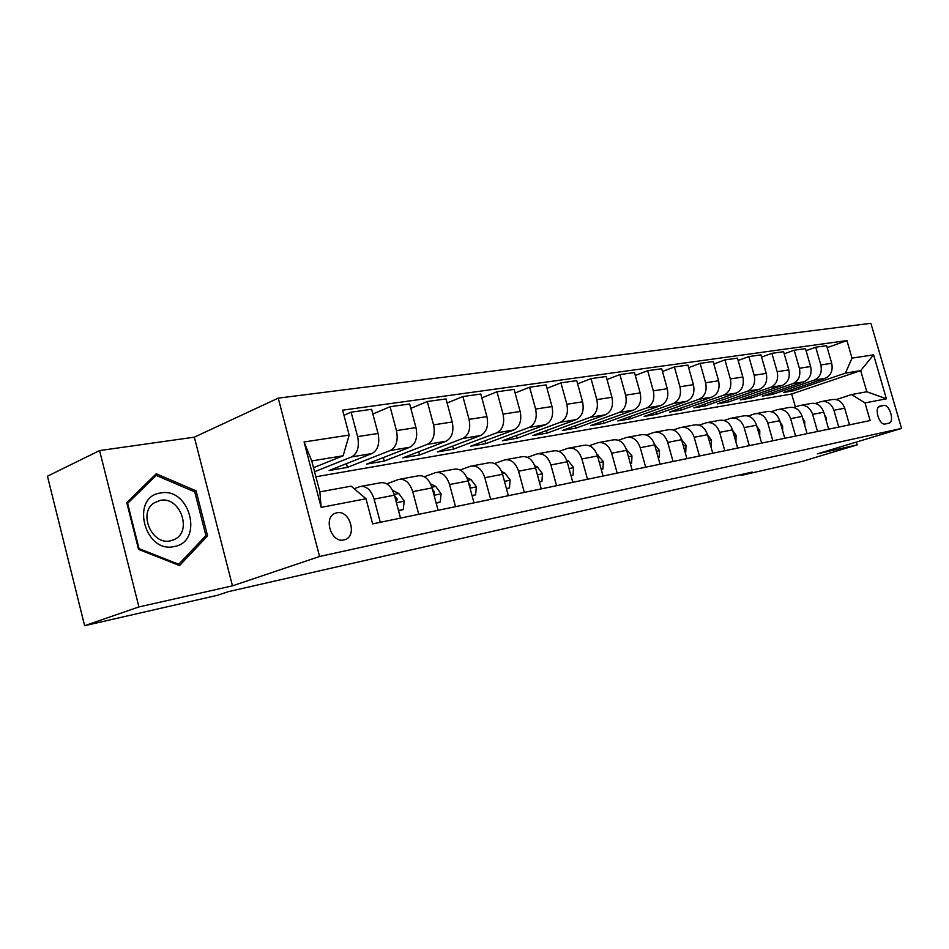 <?xml version="1.0" encoding="UTF-8"?>
<svg xmlns="http://www.w3.org/2000/svg" width="949" height="949" viewBox="0 0 949 949"><rect width="100%" height="100%" fill="white"/><g stroke="black" fill="none" stroke-linecap="round" stroke-linejoin="round"><path stroke-width="1.42" d="M343.929 539.91L344.368 539.803C357.749 536.873 350.074 509.518 336.812 512.804L335.555 513.16C322.85 516.98 331.118 543.421 343.929 539.91M99.586 450.573L138.91 606.945L232.458 585.841L194.331 437.169L99.586 450.573L47.45 476.208L84.627 625.699L217.535 595.272L228.424 591.642L752.166 472.068L741.205 475.39L801.893 461.499L857.196 444.867L856.378 442.068M194.331 437.169L278.235 398.129L870.909 323.301L901.55 428.414L319.576 556.494L278.235 398.129M883.531 405.425L879.925 406.136C873.697 407.251 879.237 425.769 885.275 424.001L888.774 423.254C895.014 422.234 889.581 403.776 883.531 405.425L878.525 407.014M852.012 358.129L873.578 354.819L886.39 398.805L865.014 402.91L851.609 394.547L866.817 391.759L860.684 370.62L845.417 373.135L852.012 358.129L846.923 340.584L342.613 410.17L349.185 435.081L343.147 455.769L311.735 460.941L319.849 491.89L351.154 486.149L366.006 498.759L321.177 507.371L304.06 441.985L349.185 435.081M366.006 498.759L372.649 523.895L870.126 420.561L865.014 402.91M138.91 606.945L84.627 625.699M232.458 585.841L319.576 556.494M901.55 428.414L817.291 453.871L857.196 444.867M740.991 474.619L741.205 475.39M795.381 406.955L791.668 393.989L860.684 370.62L873.578 354.819M851.609 394.547L836.283 399.565M380.276 522.306L374.131 499.103C371.059 489.85 366.373 485.663 360.051 486.54L354.179 488.723M418.758 514.311L412.72 491.653C409.683 482.602 404.998 478.533 398.663 479.423L386.765 483.824M455.52 506.683L449.577 484.524C446.576 475.698 441.914 471.724 435.567 472.626L424.31 476.73M490.68 499.376L484.82 477.715C481.867 469.079 477.217 465.224 470.87 466.125L460.206 469.969M524.334 492.389L518.569 471.202C515.639 462.756 511.013 458.984 504.678 459.897L494.571 463.503M556.565 485.686L550.894 464.951C548.012 456.683 543.397 453.017 537.075 453.93L527.478 457.311M587.49 479.269L581.903 458.96C579.044 450.87 574.465 447.287 568.143 448.201L559.044 451.38M617.158 473.1L611.654 453.207C608.843 445.283 604.288 441.783 597.977 442.709L589.329 445.71M645.664 467.181L640.243 447.691C637.455 439.921 632.936 436.504 626.648 437.43L618.416 440.253M673.066 461.499L667.716 442.376C664.976 434.772 660.48 431.427 654.217 432.341L646.376 435.022M699.437 456.018L694.158 437.275C691.453 429.814 686.981 426.54 680.753 427.453L673.268 429.992M724.811 450.751L719.615 432.353C716.934 425.033 712.497 421.831 706.305 422.756L699.164 425.152M749.271 445.662L744.146 427.608C741.501 420.431 737.088 417.299 730.92 418.212L724.111 420.49M772.842 440.775L767.788 423.04C765.179 415.994 760.801 412.922 754.669 413.835L748.156 415.994M795.594 436.042L790.612 418.639C788.026 411.712 783.684 408.711 777.575 409.612L771.359 411.664M817.54 431.487L812.629 414.381C810.078 407.584 805.772 404.63 799.699 405.543L793.755 407.489M838.75 427.074L833.91 410.265C831.383 403.586 827.113 400.692 821.075 401.605L815.381 403.467M793.103 389.232L793.542 390.774L845.417 373.135M793.542 390.774L783.566 392.483L825.179 378.295C830.956 375.555 833.139 370.549 831.704 363.277L826.626 345.685L815.713 347.204L806.069 350.679M772.106 392.767L772.569 394.369L814.301 380.098C820.102 377.334 822.285 372.293 820.838 364.95L815.713 347.204M772.569 394.369L762.261 396.136L804.1 381.795C809.9 379.019 812.083 373.93 810.636 366.528L805.476 348.639L794.194 350.217L784.206 353.823M750.41 396.409L750.896 398.094L792.842 383.657C798.667 380.869 800.849 375.733 799.39 368.271L794.194 350.217M750.896 398.094L740.232 399.92L782.273 385.413C788.121 382.601 790.303 377.429 788.821 369.908L783.601 351.699L771.917 353.336L761.584 357.097M727.978 400.181L728.476 401.937L770.624 387.346C776.484 384.511 778.666 379.303 777.184 371.711L771.917 353.336M728.476 401.937L717.432 403.835L759.686 389.161C765.558 386.314 767.741 381.059 766.234 373.396L760.944 354.867L748.844 356.563L738.144 360.49M704.751 404.072L705.273 405.923L747.622 391.166C753.506 388.295 755.689 382.993 754.182 375.27L748.844 356.563M705.273 405.923L693.849 407.892L736.294 393.052C742.189 390.158 744.372 384.82 742.842 377.014L737.48 358.153L724.929 359.896L713.838 364.013M680.706 408.106L681.252 410.051L723.79 395.128C729.698 392.222 731.881 386.824 730.339 378.959L724.929 359.896M681.252 410.051L669.425 412.08L712.035 397.073C717.954 394.143 720.137 388.71 718.583 380.774L713.138 361.545L700.137 363.372L688.63 367.666M655.795 412.281L656.376 414.322L699.069 399.232C705 396.279 707.183 390.798 705.617 382.779L700.137 363.372M656.376 414.322L644.11 416.433L686.874 401.249C692.829 398.283 695 392.756 693.422 384.665L687.906 365.08L674.395 366.966L662.461 371.474M629.97 416.599L630.575 418.758L673.422 403.491C679.377 400.502 681.56 394.914 679.959 386.753L674.395 366.966M630.575 418.758L617.858 420.941L660.765 405.591C666.732 402.578 668.915 396.955 667.289 388.71L661.702 368.746L647.669 370.703L635.272 375.424M603.184 421.083L603.813 423.349L646.791 407.904C652.77 404.879 654.94 399.197 653.315 390.869L647.669 370.703M603.813 423.349L590.61 425.615L633.647 410.087C639.626 407.038 641.797 401.308 640.16 392.91L634.478 372.554L619.899 374.594L607.016 379.541M575.379 425.721L576.031 428.118L619.128 412.507C625.118 409.434 627.277 403.645 625.616 395.152L619.899 374.594M576.031 428.118L562.318 430.478L605.45 414.772C611.453 411.676 613.612 405.84 611.939 397.275L606.174 376.504L591.013 378.627L577.621 383.835M546.482 430.538L547.182 433.076L590.349 417.275C596.352 414.167 598.511 408.272 596.814 399.612L591.013 378.627M547.182 433.076L532.923 435.52L576.126 419.636C582.14 416.504 584.287 410.561 582.579 401.818L576.731 380.632L560.942 382.838L547.004 388.319M516.446 435.532L517.181 438.224L560.408 422.246C566.423 419.09 568.558 413.088 566.838 404.25L560.942 382.838M517.181 438.224L502.353 440.775L545.592 424.713C551.618 421.522 553.753 415.472 552.01 406.54L546.066 384.914L529.625 387.216L515.105 393.005M485.188 440.727L485.959 443.586L529.222 427.43C535.236 424.227 537.371 418.106 535.604 409.078L529.625 387.216M485.959 443.586L470.526 446.232L513.789 429.992C519.803 426.765 521.926 420.585 520.147 411.475L514.121 389.387L496.968 391.783L481.843 397.892M452.649 446.125L453.468 449.162L496.718 432.827C502.733 429.577 504.844 423.337 503.041 414.12L496.968 391.783M453.468 449.162L437.382 451.926L480.609 435.496C486.623 432.222 488.723 425.923 486.908 416.611L480.787 394.037L462.887 396.54L447.109 403.017M418.734 451.736L419.6 454.974L462.804 438.45C468.806 435.152 470.894 428.794 469.055 419.375L462.887 396.54M419.6 454.974L402.839 457.857L445.994 441.249C451.997 437.916 454.073 431.498 452.222 421.985L446.006 398.912L427.299 401.522L410.822 408.39M383.36 457.572L384.286 461.048L427.382 444.334C433.373 440.988 435.437 434.5 433.563 424.867L427.299 401.522M384.286 461.048L366.788 464.049L409.814 447.252C415.804 443.883 417.857 437.323 415.959 427.584L409.648 403.989L390.086 406.73L372.874 414.013M346.432 463.658L347.405 467.371L390.359 450.478C396.338 447.086 398.366 440.455 396.457 430.609L390.086 406.73M347.405 467.371L329.125 470.514L371.996 453.527C377.951 450.111 379.968 443.42 378.034 433.456L371.617 409.304L351.142 412.174L343.953 415.271M314.558 471.724L351.628 456.908C357.571 453.456 359.564 446.694 357.607 436.611L351.142 412.174M313.514 467.715L343.147 455.769M791.668 393.989L315.887 476.778M849.497 424.844L844.681 408.189C842.178 401.557 837.92 398.699 831.917 399.612L822.356 401.368M846.923 340.584L827.184 347.631M828.667 429.173L823.791 412.222C821.253 405.484 816.959 402.566 810.909 403.479L800.992 405.306M807.101 433.657L802.154 416.409C799.592 409.541 795.262 406.575 789.177 407.477L778.868 409.375M784.776 438.296L779.758 420.727C777.16 413.752 772.806 410.715 766.685 411.629L755.962 413.598M761.632 443.1L756.543 425.211C753.921 418.106 749.532 414.998 743.375 415.923L732.225 417.975M737.646 448.082L732.486 429.861C729.817 422.613 725.404 419.458 719.212 420.371L707.61 422.507M712.746 453.254L707.515 434.689C704.822 427.299 700.374 424.073 694.158 424.986L682.07 427.216M686.898 458.616L681.596 439.695C678.867 432.163 674.383 428.865 668.143 429.778L655.545 432.103M660.053 464.191L654.668 444.903C651.904 437.216 647.384 433.835 641.121 434.761L627.977 437.181M632.129 469.992L626.66 450.312C623.861 442.471 619.317 439.007 613.03 439.933L599.317 442.459M603.066 476.03L597.526 455.947C594.691 447.94 590.124 444.393 583.813 445.318L569.483 447.964M572.805 482.317L567.182 461.807C564.311 453.634 559.708 450.004 553.386 450.917L538.403 453.681M541.262 488.865L535.544 467.916C532.638 459.565 528.024 455.852 521.689 456.766L506.007 459.648M508.356 495.71L502.555 474.286C499.613 465.757 494.975 461.938 488.628 462.851L472.211 465.876M474.002 502.84L468.106 480.953C465.117 472.222 460.467 468.308 454.12 469.209L436.908 472.388M438.082 510.301L432.092 487.905C429.078 478.972 424.405 474.951 418.058 475.852L400.003 479.186M400.514 518.107L394.416 495.188C391.368 486.042 386.682 481.914 380.359 482.804L361.391 486.291M866.817 391.759L886.39 398.805M321.177 507.371L319.849 491.89M304.06 441.985L311.735 460.941M138.554 549.4L179.551 565.545L207.582 535.888L196.063 490.835L156.229 473.765L126.763 502.638L138.554 549.4M194.142 491.641L196.063 490.835M204.486 537.075L207.582 535.888M846.733 415.247L845.464 410.87M826.093 420.253L826.093 417.501L824.396 414.345M804.74 425.425L804.752 421.724L802.629 418.046M782.628 430.787L782.664 426.089L780.102 421.925M759.71 436.338L759.793 430.621L756.768 426.006M160.618 493.006C129.977 496.647 144.402 553.872 174.213 546.529C204.059 541.82 189.978 486.813 160.618 493.006M160.227 500.372L153.892 503.029C137.89 513.267 152.113 545.568 170.5 540.823L174.414 539.483C192.849 531.345 180.002 495.936 160.227 500.372M205.909 535.568L178.732 564.275L139.029 548.629L127.617 503.373L156.146 475.378L194.747 491.902L205.909 535.568M177.499 564.738L178.732 564.275M138.424 548.878L139.029 548.629M127.012 503.634L127.617 503.373M153.252 476.683L156.146 475.378M735.926 442.02L736.092 435.306L732.604 430.277M711.003 447.074L711.501 440.17L707.539 434.749M685.142 452.329L685.759 452.199L685.997 445.223L681.512 439.411M685.154 452.388L685.759 452.199M658.262 457.774L659.211 457.584L659.508 450.455L654.478 444.286M658.286 457.881L659.211 457.584M630.302 463.444L631.619 463.183L631.975 455.911L626.376 449.375M630.35 463.598L631.619 463.183M601.227 469.352L602.923 469.008L603.339 461.57L597.111 454.642M601.275 469.553L602.923 469.008M570.93 475.496L573.054 475.058L573.528 467.466L568.321 460.846L566.624 460.099M571.001 475.746L573.054 475.058M539.364 481.902L541.926 481.38L542.484 473.61L537.241 466.837L534.821 465.734M539.447 482.211L541.926 481.38M506.422 488.581L509.483 487.964L510.123 480.016L504.844 473.088L501.618 471.582M504.133 480.123L503.361 477.264M506.529 488.96L509.483 487.964M472.033 495.556L475.627 494.832L476.339 486.695L471.036 479.601L466.92 477.632M472.151 496.007L475.627 494.832M469.791 487.228L469.992 484.998L468.64 482.946M436.089 502.851L440.253 501.997L441.071 493.67L435.721 486.41L430.609 483.883M436.208 503.302L440.253 501.997M433.847 494.476L434.464 491.962L432.412 489.079M398.485 510.479L403.278 509.506L404.191 500.977L398.817 493.516L392.566 490.348M398.604 510.942L403.278 509.506M396.207 501.902L397.323 499.245L394.535 495.615M814.301 380.098L825.179 378.295M792.842 383.657L804.1 381.795M770.624 387.346L782.273 385.413M747.622 391.166L759.686 389.161M723.79 395.128L736.294 393.052M699.069 399.232L712.035 397.073M673.422 403.491L686.874 401.249M646.791 407.904L660.765 405.591M619.128 412.507L633.647 410.087M590.349 417.275L605.45 414.772M560.408 422.246L576.126 419.636M529.222 427.43L545.592 424.713M496.718 432.827L513.789 429.992M462.804 438.45L480.609 435.496M427.382 444.334L445.994 441.249M390.359 450.478L409.814 447.252M351.628 456.908L371.996 453.527M820.838 364.95L831.704 363.277M833.91 410.265L844.681 408.189M812.629 414.381L823.791 412.222M799.39 368.271L810.636 366.528M790.612 418.639L802.154 416.409M777.184 371.711L788.821 369.908M767.788 423.04L779.758 420.727M754.182 375.27L766.234 373.396M744.146 427.608L756.543 425.211M730.339 378.959L742.842 377.014M719.615 432.353L732.486 429.861M705.617 382.779L718.583 380.774M694.158 437.275L707.515 434.689M679.959 386.753L693.422 384.665M667.716 442.376L681.596 439.695M653.315 390.869L667.289 388.71M640.243 447.691L654.668 444.903M625.616 395.152L640.16 392.91M611.654 453.207L626.66 450.312M596.814 399.612L611.939 397.275M581.903 458.96L597.526 455.947M566.838 404.25L582.579 401.818M550.894 464.951L567.182 461.807M535.604 409.078L552.01 406.54M518.569 471.202L535.544 467.916M503.041 414.12L520.147 411.475M484.82 477.715L502.555 474.286M469.055 419.375L486.908 416.611M449.577 484.524L468.106 480.953M433.563 424.867L452.222 421.985M412.72 491.653L432.092 487.905M396.457 430.609L415.959 427.584M374.131 499.103L394.416 495.188M357.607 436.611L378.034 433.456M825.393 417.797L826.093 417.655M803.779 422.08L804.752 421.878M781.407 426.504L782.664 426.255M758.215 431.095L759.793 430.787M734.182 435.852L736.092 435.472M709.235 440.787L711.501 440.348M683.339 445.911L685.985 445.389M656.435 451.249L659.496 450.633M628.463 456.777L631.963 456.089M599.341 462.543L603.327 461.76M597.324 455.259L598.167 455.105M569.032 468.545L573.516 467.655M566.968 461.107L568.321 460.846M537.431 474.808L542.472 473.8M535.343 467.205L537.241 466.837M504.465 481.333L510.099 480.218M502.341 473.563L504.844 473.088M470.04 488.142L476.327 486.896M467.893 480.206L471.036 479.601M469.257 485.259L469.992 484.998M434.061 495.271L441.048 493.883M431.878 487.145L435.721 486.41M433.29 492.377L434.464 491.962M396.421 502.721L404.167 501.179M394.203 494.405L398.817 493.516M395.662 499.838L397.323 499.245M171.769 540.515L174.414 539.483"/></g></svg>
